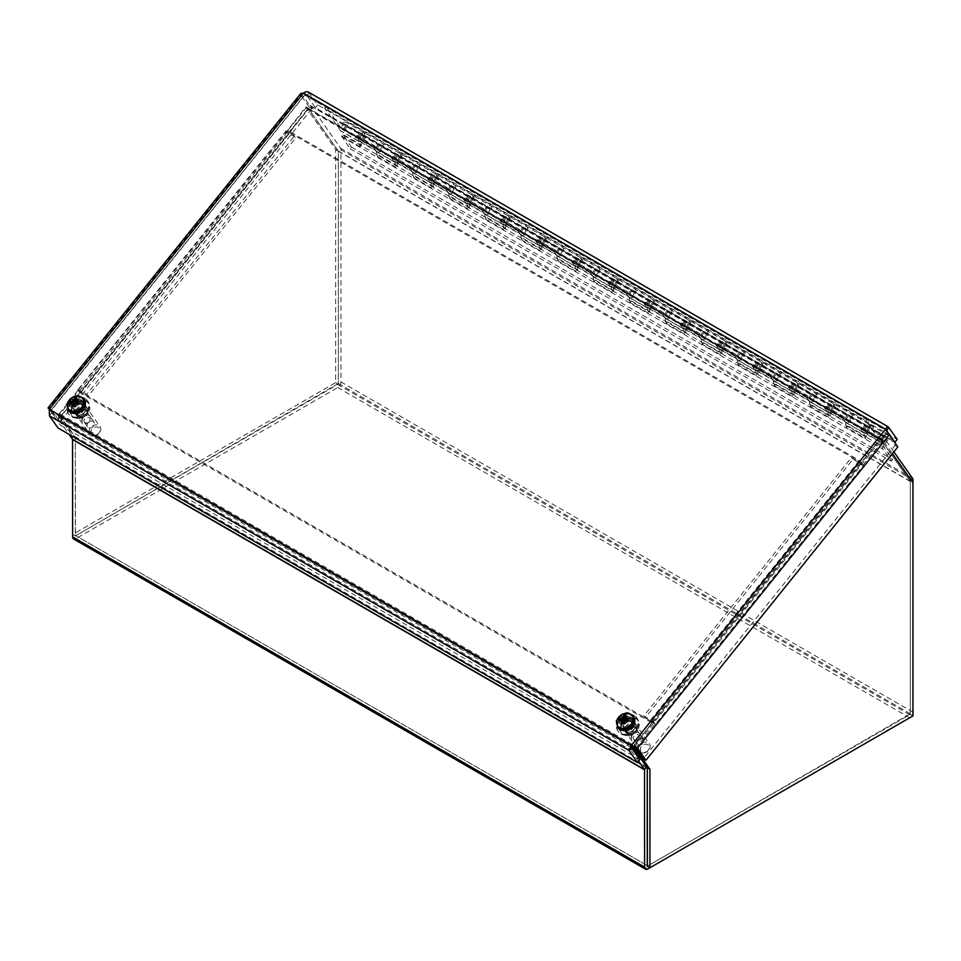 <?xml version="1.0" encoding="UTF-8"?>
<svg xmlns="http://www.w3.org/2000/svg" width="961" height="961" viewBox="0 0 961 961"><rect width="100%" height="100%" fill="white"/><g stroke="black" fill="none" stroke-linecap="round" stroke-linejoin="round"><path stroke-width="0.72" stroke-dasharray="4.8 3.6" d="M626.92 733.555A6.559 5.165 -35.1 0 0 634.801 732.066A6.559 5.165 -35.1 0 0 636.302 724.786A6.559 5.165 -35.1 0 0 627.965 724.33A6.559 5.165 -35.1 0 0 625.575 732.33A6.559 5.165 -35.1 0 0 626.92 733.555M625.587 731.657A6.559 5.165 144.9 0 1 624.242 730.432A6.559 5.165 144.9 0 1 626.632 722.432A6.559 5.165 144.9 0 1 634.969 722.888A6.559 5.165 144.9 0 1 633.467 730.168A6.559 5.165 144.9 0 1 625.587 731.657M77.541 416.365A6.559 5.165 -35.1 0 0 85.421 414.888A6.559 5.165 -35.1 0 0 86.922 407.608A6.559 5.165 -35.1 0 0 78.586 407.14A6.559 5.165 -35.1 0 0 76.195 415.152A6.559 5.165 -35.1 0 0 77.541 416.365M76.207 414.467A6.559 5.165 144.9 0 1 74.862 413.242A6.559 5.165 144.9 0 1 77.252 405.242A6.559 5.165 144.9 0 1 85.589 405.71A6.559 5.165 144.9 0 1 84.087 412.99A6.559 5.165 144.9 0 1 76.207 414.467M893.898 451.838L882.991 436.33A4.577 2.643 120 0 0 882.486 435.85A4.577 2.643 120 0 0 878.582 437.507L859.891 460.751L287.928 130.528L306.607 107.284A4.577 2.643 -60 0 1 310.511 105.626A4.577 2.643 -60 0 1 311.028 106.106L340.542 148.102A4.577 2.643 -60 0 1 340.975 149.724L340.975 381.949A4.577 2.643 -60 0 1 337.743 387.547L75.847 538.749A4.577 2.643 -60 0 1 73.565 538.977M307.94 109.182L879.916 439.417L861.236 462.649L289.261 132.426L308.625 108.893L338.308 151.261L338.308 383.499L75.847 535.673L647.822 865.897L75.847 535.673M289.261 132.426L287.928 130.528M879.916 439.417L880.684 439.201L910.283 481.485L910.283 713.723L647.822 865.897M861.236 462.649L859.891 460.751M337.743 387.547L909.719 717.771A4.577 2.643 120 0 0 912.95 712.173L912.95 482.818L910.283 481.269L880.396 438.769L860.467 463.562L863.422 465.508L655.546 724.101A4.577 0.961 -141.2 0 0 650.693 719.933L643.774 715.945L851.65 457.352L858.557 461.352A4.577 0.961 38.8 0 1 863.41 465.508L860.756 463.971L863.41 465.52M631.978 748.583L630.812 750.036L58.837 419.813A4.577 2.643 -60 0 1 60.026 414.035L78.706 390.791L650.681 721.014L632.002 744.258A4.577 2.643 120 0 0 630.812 750.036L638.597 761.112M633.335 746.156L61.36 415.933L80.039 392.689L652.014 722.912L632.951 747.382M652.014 722.912L650.681 721.014M61.36 415.933L61.156 416.942L74.85 436.426A4.577 2.643 -60 0 1 75.282 438.048L75.451 535.709M80.039 392.689L78.706 390.791M647.221 767.683A4.577 2.643 120 0 0 646.825 766.65L633.131 747.165L61.156 416.942L58.837 419.813L69.096 434.396M631.665 718.84A7.171 5.658 -35.1 0 0 623.04 720.474A7.171 5.658 -35.1 0 0 621.395 728.438A7.171 5.658 -35.1 0 0 630.524 728.943A7.171 5.658 -35.1 0 0 633.143 720.185A7.171 5.658 -35.1 0 0 631.665 718.84M630.332 716.942A7.171 5.658 144.9 0 1 631.809 718.287A7.171 5.658 144.9 0 1 629.191 727.045A7.171 5.658 144.9 0 1 620.061 726.54A7.171 5.658 144.9 0 1 621.707 718.576A7.171 5.658 144.9 0 1 630.332 716.942M82.286 401.662A7.171 5.658 -35.1 0 0 73.661 403.284A7.171 5.658 -35.1 0 0 72.015 411.248A7.171 5.658 -35.1 0 0 81.144 411.752A7.171 5.658 -35.1 0 0 83.751 402.995A7.171 5.658 -35.1 0 0 82.286 401.662M80.94 399.764A7.171 5.658 144.9 0 1 82.418 401.097A7.171 5.658 144.9 0 1 79.811 409.854A7.171 5.658 144.9 0 1 70.682 409.35A7.171 5.658 144.9 0 1 72.327 401.386A7.171 5.658 144.9 0 1 80.94 399.764M308.469 92.124L317.731 104.857L897.202 439.405M303.46 93.133L304.793 95.031L886.919 431.117L632.77 747.286L50.645 411.2L304.793 95.031L306.883 95.595L315.424 107.728L894.295 441.94M48.567 408.485L50.645 411.2L51.51 409.842L50.645 411.2L51.762 412.978L631.233 747.526L634.765 746.589L886.619 433.279L886.919 431.117L886.042 429.879L888.805 433.615M886.498 430.192L306.583 95.379L886.366 430.144L886.931 429.447M886.042 429.879L885.586 429.219M306.883 95.595L309.202 92.712L888.673 427.273M315.424 107.728L317.731 104.857M49.78 409.963L49.311 409.302C47.834 407.836 47.678 407.5 48.843 408.305L57.372 420.45L309.226 107.139L300.697 94.995L300.829 93.433M49.311 409.302C47.834 407.836 47.678 407.5 48.843 408.305L300.697 94.995L303.364 96.532L311.893 108.677L309.226 107.139M304.793 95.031L51.51 409.842L60.038 421.987L311.893 108.677M50.993 410.251L303.364 96.532M51.51 409.842L48.843 408.305M60.038 421.987L57.372 420.45M630.728 748.163L631.329 747.658M639.774 759.67L60.303 425.11L57.984 427.981M49.455 415.849L51.762 412.978L60.303 425.11M889.285 434.816L886.619 433.279L895.147 445.411L643.293 758.722M637.347 748.078L635.077 747.045M895.147 445.411L897.814 446.949M859.903 463.25L652.026 721.831L645.119 717.843L852.984 459.25L860.467 463.562M852.984 459.25L851.65 457.352M652.026 721.831L655.546 724.113M645.119 717.843L643.774 715.945M860.744 463.971L652.879 722.564M635.75 747.982L655.258 723.717M863.134 465.1L883.075 440.306L892.445 453.64M647.258 866.221L910.283 714.371L910.283 481.269M652.591 722.167L632.855 747.25M883.075 440.306L880.396 438.769M912.95 715.909L910.283 714.371M289.057 133.675L80.844 392.16L88.1 396.256L295.964 137.663L289.057 133.675L81.18 392.256M78.225 390.803L80.904 392.352L77.949 390.406L286.102 132.21A4.577 0.961 38.8 0 1 285.765 131.201A4.577 0.961 38.8 0 1 287.711 131.765L294.631 135.765L295.964 137.663M78.225 390.791A4.577 0.961 38.8 0 1 77.901 389.794A4.577 0.961 38.8 0 1 79.847 390.358L86.766 394.358L294.631 135.765M86.766 394.358L88.1 396.256M77.949 390.406L58.008 415.2L72.616 435.982L72.616 534.46L335.641 382.598L335.641 149.508L305.754 106.995L286.102 132.21L288.768 133.747L308.433 108.545L338.308 151.045L338.308 384.148L75.282 535.998L75.282 437.519L60.675 416.738L80.616 391.944M285.825 131.801L288.492 133.339M286.114 132.198L288.781 133.747M78.237 390.803L80.904 392.34M308.433 108.545L305.754 106.995M60.675 416.738L58.008 415.2M338.308 151.045L335.641 149.508M338.308 384.148L335.641 382.598M75.282 437.519L72.616 435.982M75.282 535.998L72.616 534.46M81.973 419.561A4.853 3.82 144.9 0 1 85.673 415.44A4.853 3.82 144.9 0 1 90.418 416.521A4.853 3.82 144.9 0 1 88.652 422.444A4.853 3.82 144.9 0 1 82.49 422.095A4.853 3.82 144.9 0 1 81.973 419.561M84.015 420.281A3.255 2.571 -35.1 0 0 88.088 422.468A3.255 2.571 -35.1 0 0 88.941 417.603A3.255 2.571 -35.1 0 0 84.015 420.281M72.075 405.47A4.853 3.82 144.9 0 1 75.775 401.362A4.853 3.82 144.9 0 1 80.52 402.443A4.853 3.82 144.9 0 1 78.754 408.353A4.853 3.82 144.9 0 1 72.58 408.017A4.853 3.82 144.9 0 1 72.075 405.47M71.955 402.623L73.625 404.653L69.949 403.38M73.625 404.653L73.685 404.677A2.402 1.898 144.9 0 1 73.757 404.269L71.775 402.683M74.622 406.059A4.324 3.412 144.9 0 0 74.718 406.035L75.775 406.407A2.402 1.898 144.9 0 1 75.354 406.431L73.144 406.119M74.49 403.944L75.787 406.407L78.105 404.437L78.358 402.935A4.324 3.412 144.9 0 0 78.406 402.815M78.394 402.803L78.189 404.028A2.402 1.898 144.9 0 1 78.105 404.437M76.111 398.154L76.52 402.275A2.402 1.898 144.9 0 0 76.255 402.275M68.531 410.347A9.514 7.508 144.9 0 1 67.763 405.71A9.514 7.508 144.9 0 1 74.79 397.722A9.514 7.508 144.9 0 1 84.087 399.416M77.156 399.716L75.883 400.713M75.883 400.689L77.312 403.524M71.546 404.485L72.76 403.344M72.712 403.38L74.85 405.614M74.934 403.26L73.925 404.317M76.087 402.299L75.595 403.548M75.775 403.692L76.964 405.494M72.363 404.929L74.465 406.395L72.363 404.929A7.087 5.598 144.9 0 1 73.456 403.572L75.559 405.025L73.456 403.572M81.565 401.398L80.292 403.764L81.565 401.398A7.087 5.598 144.9 0 1 82.826 402.13L81.553 404.485L82.826 402.13M83.403 409.314L81.601 408.269L83.403 409.314A7.087 5.598 144.9 0 1 82.31 410.683L80.508 409.638L82.31 410.683M75.27 404.617A4.565 3.604 144.9 0 1 79.991 403.356M81.265 404.076A4.565 3.604 144.9 0 1 81.625 404.497A4.565 3.604 144.9 0 1 81.601 408.269M80.508 409.638A4.565 3.604 144.9 0 1 75.775 410.9L74.213 412.846A7.087 5.598 144.9 0 1 72.94 412.125L74.514 410.179A4.565 3.604 144.9 0 1 74.153 409.758A4.565 3.604 144.9 0 1 74.177 405.974M84.964 398.322A11.556 9.117 -35.1 0 0 71.078 400.941A11.556 9.117 -35.1 0 0 68.435 413.771A11.556 9.117 -35.1 0 0 83.126 414.587A11.556 9.117 -35.1 0 0 87.343 400.485A11.556 9.117 -35.1 0 0 84.964 398.322M74.465 406.395A4.565 3.604 -35.1 0 0 74.441 410.167A4.565 3.604 -35.1 0 0 74.802 410.587L72.94 412.125M72.652 405.35A7.087 5.598 -35.1 0 0 72.375 411.62A7.087 5.598 -35.1 0 0 73.24 412.533M80.796 410.047A4.565 3.604 -35.1 0 1 76.063 411.308L74.502 413.266A7.087 5.598 -35.1 0 0 82.598 411.092M83.691 409.734A7.087 5.598 -35.1 0 0 83.979 403.464A7.087 5.598 -35.1 0 0 83.114 402.539M81.889 408.689A4.565 3.604 -35.1 0 0 81.913 404.905A4.565 3.604 -35.1 0 0 81.553 404.485M80.292 403.764A4.565 3.604 -35.1 0 0 75.559 405.025M81.853 401.818A7.087 5.598 -35.1 0 0 73.745 403.98M73.529 412.942A7.087 5.598 -35.1 0 0 82.31 412.041A7.087 5.598 -35.1 0 0 84.268 403.872A7.087 5.598 -35.1 0 0 82.802 402.539A7.087 5.598 -35.1 0 0 74.285 404.149A7.087 5.598 -35.1 0 0 72.664 412.029A7.087 5.598 -35.1 0 0 73.529 412.942M85.541 399.139A11.556 9.117 -35.1 0 0 71.655 401.77A11.556 9.117 -35.1 0 0 69.012 414.599A11.556 9.117 -35.1 0 0 83.703 415.404A11.556 9.117 -35.1 0 0 87.919 401.302A11.556 9.117 -35.1 0 0 85.541 399.139M89.853 421.495A3.976 3.135 -35.1 0 0 87.559 426.828A3.976 3.135 -35.1 0 0 92.616 427.116A3.976 3.135 -35.1 0 0 94.07 422.251A3.976 3.135 -35.1 0 0 89.853 421.495M81.937 409.806A4.997 3.94 -35.1 0 0 79.054 416.509A4.997 3.94 -35.1 0 0 85.409 416.858A4.997 3.94 -35.1 0 0 87.235 410.755A4.997 3.94 -35.1 0 0 81.937 409.806M84.1 416.678A3.976 3.135 -35.1 0 0 86.406 411.344A3.976 3.135 -35.1 0 0 82.19 410.587A3.976 3.135 -35.1 0 0 79.883 415.921A3.976 3.135 -35.1 0 0 84.1 416.678M78.334 404.677A4.997 3.94 144.9 0 1 83.631 405.626A4.997 3.94 144.9 0 1 81.805 411.728A4.997 3.94 144.9 0 1 75.438 411.38A4.997 3.94 144.9 0 1 78.334 404.677M96.581 434.78A4.793 3.784 -35.1 0 0 98.611 427.609A4.793 3.784 -35.1 0 0 91.103 430.936A4.793 3.784 -35.1 0 0 96.581 434.78M96.412 435.189A6.331 4.985 144.9 0 1 89.709 433.988A6.331 4.985 144.9 0 1 92.016 426.264A6.331 4.985 144.9 0 1 100.064 426.708A6.331 4.985 144.9 0 1 96.412 435.189M81.745 414.323A6.331 4.985 -35.1 0 0 85.397 405.842A6.331 4.985 -35.1 0 0 77.348 405.398A6.331 4.985 -35.1 0 0 75.042 413.11A6.331 4.985 -35.1 0 0 81.745 414.323M82.718 417.41A10.355 8.168 -35.1 0 0 88.7 403.524A10.355 8.168 -35.1 0 0 75.523 402.791A10.355 8.168 -35.1 0 0 71.751 415.428A10.355 8.168 -35.1 0 0 82.718 417.41M82.033 416.437A10.355 8.168 -35.1 0 0 88.016 402.539A10.355 8.168 -35.1 0 0 74.838 401.818A10.355 8.168 -35.1 0 0 71.066 414.455A10.355 8.168 -35.1 0 0 82.033 416.437M631.365 736.739A4.853 3.82 144.9 0 1 635.065 732.63A4.853 3.82 144.9 0 1 639.798 733.711A4.853 3.82 144.9 0 1 638.032 739.622A4.853 3.82 144.9 0 1 631.87 739.285A4.853 3.82 144.9 0 1 631.365 736.739M633.395 737.459A3.255 2.571 -35.1 0 0 637.467 739.646A3.255 2.571 -35.1 0 0 638.332 734.781A3.255 2.571 -35.1 0 0 633.395 737.459M621.467 722.66A4.853 3.82 144.9 0 1 625.167 718.54A4.853 3.82 144.9 0 1 629.899 719.621A4.853 3.82 144.9 0 1 628.134 725.543A4.853 3.82 144.9 0 1 621.971 725.195A4.853 3.82 144.9 0 1 621.467 722.66M621.335 719.813L623.016 721.843L619.34 720.558M623.016 721.843L623.076 721.867A2.402 1.898 144.9 0 1 623.148 721.447L621.154 719.861M624.085 723.213L624.013 723.237A4.324 3.412 144.9 0 0 624.097 723.213L625.179 723.597A2.402 1.898 144.9 0 1 624.734 723.621L622.524 723.309M624.734 723.621L623.965 722.756M627.497 721.591L627.749 720.125A4.324 3.412 144.9 0 0 627.797 719.993L627.569 721.206A2.402 1.898 144.9 0 1 627.497 721.627L625.707 719.573M625.491 715.332L625.899 719.453A2.402 1.898 144.9 0 0 625.635 719.465M617.923 727.537A9.514 7.508 144.9 0 1 617.154 722.888A9.514 7.508 144.9 0 1 624.169 714.9A9.514 7.508 144.9 0 1 633.467 716.606M626.548 716.894L625.263 717.891L626.704 720.702M620.926 721.663L622.151 720.522M622.103 720.57L624.242 722.792M624.314 720.45L623.317 721.495M625.467 719.477L624.974 720.726M625.155 720.87L626.356 722.684L627.497 721.627M625.179 723.597L626.356 722.684M621.743 722.119L623.845 723.573L621.743 722.119A7.087 5.598 144.9 0 1 622.848 720.762L624.938 722.216L622.848 720.762M630.945 718.588L629.671 720.942L630.945 718.588A7.087 5.598 144.9 0 1 632.206 719.321L630.933 721.675L632.206 719.321M632.794 726.504L630.981 725.459L632.794 726.504A7.087 5.598 144.9 0 1 631.701 727.861L629.887 726.816L631.701 727.861M624.65 721.807A4.565 3.604 144.9 0 1 629.383 720.534M630.644 721.267A4.565 3.604 144.9 0 1 631.005 721.687A4.565 3.604 144.9 0 1 630.981 725.459M629.887 726.816A4.565 3.604 144.9 0 1 625.155 728.09L623.593 730.036A7.087 5.598 144.9 0 1 622.332 729.303L623.893 727.357A4.565 3.604 144.9 0 1 623.533 726.936A4.565 3.604 144.9 0 1 623.557 723.165M634.344 715.513A11.556 9.117 -35.1 0 0 620.458 718.131A11.556 9.117 -35.1 0 0 617.815 730.961A11.556 9.117 -35.1 0 0 632.518 731.765A11.556 9.117 -35.1 0 0 636.723 717.663A11.556 9.117 -35.1 0 0 634.344 715.513M623.845 723.573A4.565 3.604 -35.1 0 0 623.821 727.345A4.565 3.604 -35.1 0 0 624.182 727.765L622.332 729.303M622.043 722.528A7.087 5.598 -35.1 0 0 621.755 728.798A7.087 5.598 -35.1 0 0 622.62 729.723M630.176 727.225A4.565 3.604 -35.1 0 1 625.443 728.498L623.881 730.444A7.087 5.598 -35.1 0 0 631.99 728.27M633.083 726.912A7.087 5.598 -35.1 0 0 633.359 720.642A7.087 5.598 -35.1 0 0 632.494 719.729M631.269 725.867A4.565 3.604 -35.1 0 0 631.293 722.095A4.565 3.604 -35.1 0 0 630.933 721.675M629.671 720.942A4.565 3.604 -35.1 0 0 624.938 722.216M631.233 718.996A7.087 5.598 -35.1 0 0 623.136 721.17M622.908 730.132A7.087 5.598 -35.1 0 0 631.701 729.219A7.087 5.598 -35.1 0 0 633.647 721.05A7.087 5.598 -35.1 0 0 632.194 719.729A7.087 5.598 -35.1 0 0 623.665 721.339A7.087 5.598 -35.1 0 0 622.043 729.207A7.087 5.598 -35.1 0 0 622.908 730.132M634.921 716.329A11.556 9.117 -35.1 0 0 621.034 718.948A11.556 9.117 -35.1 0 0 618.391 731.777A11.556 9.117 -35.1 0 0 633.095 732.594A11.556 9.117 -35.1 0 0 637.299 718.492A11.556 9.117 -35.1 0 0 634.921 716.329M639.233 738.685A3.976 3.135 -35.1 0 0 636.939 744.018A3.976 3.135 -35.1 0 0 641.996 744.294A3.976 3.135 -35.1 0 0 643.45 739.441A3.976 3.135 -35.1 0 0 639.233 738.685M631.329 726.984A4.997 3.94 -35.1 0 0 628.434 733.699A4.997 3.94 -35.1 0 0 634.801 734.048A4.997 3.94 -35.1 0 0 636.614 727.945A4.997 3.94 -35.1 0 0 631.329 726.984M633.491 733.868A3.976 3.135 -35.1 0 0 635.786 728.534A3.976 3.135 -35.1 0 0 631.569 727.765A3.976 3.135 -35.1 0 0 629.275 733.111A3.976 3.135 -35.1 0 0 633.491 733.868M627.713 721.855A4.997 3.94 144.9 0 1 633.011 722.804A4.997 3.94 144.9 0 1 631.185 728.906A4.997 3.94 144.9 0 1 624.83 728.558A4.997 3.94 144.9 0 1 627.713 721.855M645.972 751.97A4.793 3.784 -35.1 0 0 647.99 744.799A4.793 3.784 -35.1 0 0 640.482 748.126A4.793 3.784 -35.1 0 0 645.972 751.97M645.792 752.379A6.331 4.985 144.9 0 1 639.101 751.166A6.331 4.985 144.9 0 1 641.407 743.442A6.331 4.985 144.9 0 1 649.456 743.886A6.331 4.985 144.9 0 1 645.792 752.379M631.125 731.501A6.331 4.985 -35.1 0 0 634.789 723.02A6.331 4.985 -35.1 0 0 626.74 722.576A6.331 4.985 -35.1 0 0 624.434 730.3A6.331 4.985 -35.1 0 0 631.125 731.501M632.098 734.588A10.355 8.168 -35.1 0 0 638.08 720.702A10.355 8.168 -35.1 0 0 624.914 719.981A10.355 8.168 -35.1 0 0 621.13 732.618A10.355 8.168 -35.1 0 0 632.098 734.588M631.413 733.615A10.355 8.168 -35.1 0 0 637.395 719.729A10.355 8.168 -35.1 0 0 624.218 718.996A10.355 8.168 -35.1 0 0 620.446 731.645A10.355 8.168 -35.1 0 0 631.413 733.615M381.421 145.267A2.967 1.718 -60 0 1 380.88 148.715A2.967 1.718 -60 0 1 378.117 150.108A2.967 1.718 -60 0 1 378.117 146.673A2.967 1.718 -60 0 1 381.097 144.955A2.967 1.718 -60 0 1 381.421 145.267A2.967 1.718 120 0 0 381.097 144.955A2.967 1.718 120 0 0 378.117 146.673A2.967 1.718 120 0 0 378.117 150.108A2.967 1.718 120 0 0 380.88 148.715A2.967 1.718 120 0 0 381.421 145.267M376.484 151.418A5.105 2.943 120 0 0 377.06 151.946A5.105 2.943 120 0 0 382.154 149.003A5.105 2.943 120 0 0 382.154 143.117A5.105 2.943 120 0 0 376.316 147.706L375.258 146.204L373.961 147.826L376.484 151.418L393.986 161.52L391.451 157.928L392.761 156.307L393.818 157.808A5.105 2.943 -60 0 1 399.656 153.219A5.105 2.943 -60 0 1 399.656 159.106A5.105 2.943 -60 0 1 394.551 162.061A5.105 2.943 -60 0 1 393.986 161.52M357.744 136.979A5.105 2.943 -60 0 1 363.57 132.39A5.105 2.943 -60 0 1 363.57 138.276A5.105 2.943 -60 0 1 358.477 141.219A5.105 2.943 -60 0 1 357.9 140.69L355.378 137.099L356.675 135.477L357.744 136.979L340.242 126.876L326.007 106.635L324.698 108.257L340.398 130.588A5.105 2.943 120 0 0 340.975 131.116A5.105 2.943 120 0 0 346.08 128.173A5.105 2.943 120 0 0 346.08 122.287A5.105 2.943 120 0 0 340.242 126.876M362.838 134.54A2.967 1.718 120 0 0 362.513 134.228A2.967 1.718 120 0 0 359.534 135.945A2.967 1.718 120 0 0 359.534 139.381A2.967 1.718 120 0 0 362.297 137.988A2.967 1.718 120 0 0 362.838 134.54M375.258 146.204L356.675 135.477M355.378 137.099L373.961 147.826M417.506 166.097A2.967 1.718 -60 0 1 416.966 169.544A2.967 1.718 -60 0 1 414.203 170.938A2.967 1.718 -60 0 1 414.203 167.502A2.967 1.718 -60 0 1 417.17 165.797A2.967 1.718 -60 0 1 417.506 166.097A2.967 1.718 120 0 0 417.17 165.797A2.967 1.718 120 0 0 414.203 167.502A2.967 1.718 120 0 0 414.203 170.938A2.967 1.718 120 0 0 416.966 169.544A2.967 1.718 120 0 0 417.506 166.097M412.569 172.247A5.105 2.943 120 0 0 413.134 172.788A5.105 2.943 120 0 0 418.239 169.833A5.105 2.943 120 0 0 418.239 163.947A5.105 2.943 120 0 0 412.401 168.535L411.344 167.034L410.035 168.655L412.569 172.247L430.06 182.35L427.537 178.758L428.846 177.136L429.903 178.638A5.105 2.943 -60 0 1 435.741 174.049A5.105 2.943 -60 0 1 435.741 179.935A5.105 2.943 -60 0 1 430.636 182.89A5.105 2.943 -60 0 1 430.06 182.35M398.923 155.37A2.967 1.718 120 0 0 398.587 155.069A2.967 1.718 120 0 0 395.62 156.775A2.967 1.718 120 0 0 395.62 160.211A2.967 1.718 120 0 0 398.383 158.817A2.967 1.718 120 0 0 398.923 155.37M411.344 167.034L392.761 156.307M391.451 157.928L410.035 168.655M453.592 186.939A2.967 1.718 -60 0 1 453.051 190.386A2.967 1.718 -60 0 1 450.289 191.768A2.967 1.718 -60 0 1 450.289 188.344A2.967 1.718 -60 0 1 453.256 186.626A2.967 1.718 -60 0 1 453.592 186.939A2.967 1.718 120 0 0 453.256 186.626A2.967 1.718 120 0 0 450.289 188.344A2.967 1.718 120 0 0 450.289 191.768A2.967 1.718 120 0 0 453.051 190.386A2.967 1.718 120 0 0 453.592 186.939M448.643 193.089A5.105 2.943 120 0 0 449.219 193.617A5.105 2.943 120 0 0 454.325 190.674A5.105 2.943 120 0 0 454.325 184.776A5.105 2.943 120 0 0 448.487 189.377L447.43 187.863L446.12 189.485L448.643 193.089L466.145 203.191L463.622 199.588L464.932 197.966L465.989 199.48A5.105 2.943 -60 0 1 471.827 194.879A5.105 2.943 -60 0 1 471.827 200.777A5.105 2.943 -60 0 1 466.722 203.72A5.105 2.943 -60 0 1 466.145 203.191M435.009 176.199A2.967 1.718 120 0 0 434.672 175.899A2.967 1.718 120 0 0 431.705 177.605A2.967 1.718 120 0 0 431.705 181.04A2.967 1.718 120 0 0 434.468 179.659A2.967 1.718 120 0 0 435.009 176.199M447.43 187.863L428.846 177.136M427.537 178.758L446.12 189.485M489.666 207.768A2.967 1.718 -60 0 1 489.125 211.216A2.967 1.718 -60 0 1 486.362 212.597A2.967 1.718 -60 0 1 486.362 209.174A2.967 1.718 -60 0 1 489.341 207.456A2.967 1.718 -60 0 1 489.666 207.768A2.967 1.718 120 0 0 489.341 207.456A2.967 1.718 120 0 0 486.362 209.174A2.967 1.718 120 0 0 486.362 212.597A2.967 1.718 120 0 0 489.125 211.216A2.967 1.718 120 0 0 489.666 207.768M484.728 213.919A5.105 2.943 120 0 0 485.305 214.447A5.105 2.943 120 0 0 490.398 211.504A5.105 2.943 120 0 0 490.398 205.606A5.105 2.943 120 0 0 484.572 210.207L483.503 208.693L482.206 210.327L484.728 213.919L502.231 224.021L499.696 220.429L501.005 218.796L502.062 220.309A5.105 2.943 -60 0 1 507.901 215.708A5.105 2.943 -60 0 1 507.901 221.607A5.105 2.943 -60 0 1 502.795 224.55A5.105 2.943 -60 0 1 502.231 224.021M471.094 197.041A2.967 1.718 120 0 0 470.758 196.729A2.967 1.718 120 0 0 467.791 198.446A2.967 1.718 120 0 0 467.791 201.87A2.967 1.718 120 0 0 470.554 200.489A2.967 1.718 120 0 0 471.094 197.041M483.503 208.693L464.932 197.966M463.622 199.588L482.206 210.327M525.751 228.598A2.967 1.718 -60 0 1 525.211 232.045A2.967 1.718 -60 0 1 522.448 233.427A2.967 1.718 -60 0 1 522.448 230.003A2.967 1.718 -60 0 1 525.415 228.286A2.967 1.718 -60 0 1 525.751 228.598A2.967 1.718 120 0 0 525.415 228.286A2.967 1.718 120 0 0 522.448 230.003A2.967 1.718 120 0 0 522.448 233.427A2.967 1.718 120 0 0 525.211 232.045A2.967 1.718 120 0 0 525.751 228.598M520.814 234.748A5.105 2.943 120 0 0 521.379 235.277A5.105 2.943 120 0 0 526.484 232.334A5.105 2.943 120 0 0 526.484 226.436A5.105 2.943 120 0 0 520.646 231.036L519.589 229.523L518.279 231.157L520.814 234.748L538.304 244.851L535.782 241.259L537.091 239.637L538.148 241.139A5.105 2.943 -60 0 1 543.986 236.538A5.105 2.943 -60 0 1 543.986 242.436A5.105 2.943 -60 0 1 538.881 245.379A5.105 2.943 -60 0 1 538.304 244.851M507.168 217.871A2.967 1.718 120 0 0 506.831 217.558A2.967 1.718 120 0 0 503.864 219.276A2.967 1.718 120 0 0 503.864 222.7A2.967 1.718 120 0 0 506.627 221.318A2.967 1.718 120 0 0 507.168 217.871M519.589 229.523L501.005 218.796M499.696 220.429L518.279 231.157M561.837 249.428A2.967 1.718 -60 0 1 561.296 252.875A2.967 1.718 -60 0 1 558.533 254.269A2.967 1.718 -60 0 1 558.533 250.833A2.967 1.718 -60 0 1 561.5 249.115A2.967 1.718 -60 0 1 561.837 249.428A2.967 1.718 120 0 0 561.5 249.115A2.967 1.718 120 0 0 558.533 250.833A2.967 1.718 120 0 0 558.533 254.269A2.967 1.718 120 0 0 561.296 252.875A2.967 1.718 120 0 0 561.837 249.428M556.887 255.578A5.105 2.943 120 0 0 557.464 256.106A5.105 2.943 120 0 0 562.569 253.163A5.105 2.943 120 0 0 562.569 247.277A5.105 2.943 120 0 0 556.731 251.866L555.674 250.365L554.365 251.986L556.887 255.578L574.39 265.68L571.867 262.089L573.176 260.467L574.234 261.969A5.105 2.943 -60 0 1 580.072 257.38A5.105 2.943 -60 0 1 580.072 263.266A5.105 2.943 -60 0 1 574.966 266.209A5.105 2.943 -60 0 1 574.39 265.68M543.253 238.7A2.967 1.718 120 0 0 542.917 238.388A2.967 1.718 120 0 0 539.95 240.106A2.967 1.718 120 0 0 539.95 243.529A2.967 1.718 120 0 0 542.713 242.148A2.967 1.718 120 0 0 543.253 238.7M555.674 250.365L537.091 239.637M535.782 241.259L554.365 251.986M597.922 270.257A2.967 1.718 -60 0 1 597.382 273.705A2.967 1.718 -60 0 1 594.619 275.098A2.967 1.718 -60 0 1 594.619 271.663A2.967 1.718 -60 0 1 597.586 269.957A2.967 1.718 -60 0 1 597.922 270.257A2.967 1.718 120 0 0 597.586 269.957A2.967 1.718 120 0 0 594.619 271.663A2.967 1.718 120 0 0 594.619 275.098A2.967 1.718 120 0 0 597.382 273.705A2.967 1.718 120 0 0 597.922 270.257M592.973 276.408A5.105 2.943 120 0 0 593.55 276.948A5.105 2.943 120 0 0 598.655 273.993A5.105 2.943 120 0 0 598.655 268.107A5.105 2.943 120 0 0 592.817 272.696L591.76 271.194L590.45 272.816L592.973 276.408L610.475 286.51L607.953 282.918L609.25 281.297L610.307 282.798A5.105 2.943 -60 0 1 616.145 278.209A5.105 2.943 -60 0 1 616.145 284.096A5.105 2.943 -60 0 1 611.052 287.051A5.105 2.943 -60 0 1 610.475 286.51M579.339 259.53A2.967 1.718 120 0 0 579.002 259.218A2.967 1.718 120 0 0 576.035 260.936A2.967 1.718 120 0 0 576.035 264.371A2.967 1.718 120 0 0 578.798 262.978A2.967 1.718 120 0 0 579.339 259.53M591.76 271.194L573.176 260.467M571.867 262.089L590.45 272.816M633.996 291.087A2.967 1.718 -60 0 1 633.455 294.546A2.967 1.718 -60 0 1 630.692 295.928A2.967 1.718 -60 0 1 630.692 292.492A2.967 1.718 -60 0 1 633.671 290.787A2.967 1.718 -60 0 1 633.996 291.087A2.967 1.718 120 0 0 633.671 290.787A2.967 1.718 120 0 0 630.692 292.492A2.967 1.718 120 0 0 630.692 295.928A2.967 1.718 120 0 0 633.455 294.546A2.967 1.718 120 0 0 633.996 291.087M629.059 297.237A5.105 2.943 120 0 0 629.635 297.778A5.105 2.943 120 0 0 634.728 294.823A5.105 2.943 120 0 0 634.728 288.937A5.105 2.943 120 0 0 628.89 293.525L627.833 292.024L626.536 293.646L629.059 297.237L646.561 307.34L644.026 303.748L645.336 302.126L646.393 303.628A5.105 2.943 -60 0 1 652.231 299.039A5.105 2.943 -60 0 1 652.231 304.925A5.105 2.943 -60 0 1 647.125 307.88A5.105 2.943 -60 0 1 646.561 307.34M615.412 280.36A2.967 1.718 120 0 0 615.088 280.059A2.967 1.718 120 0 0 612.109 281.765A2.967 1.718 120 0 0 612.109 285.201A2.967 1.718 120 0 0 614.872 283.807A2.967 1.718 120 0 0 615.412 280.36M627.833 292.024L609.25 281.297M607.953 282.918L626.536 293.646M670.081 311.929A2.967 1.718 -60 0 1 669.541 315.376A2.967 1.718 -60 0 1 666.778 316.758A2.967 1.718 -60 0 1 666.778 313.334A2.967 1.718 -60 0 1 669.745 311.616A2.967 1.718 -60 0 1 670.081 311.929A2.967 1.718 120 0 0 669.745 311.616A2.967 1.718 120 0 0 666.778 313.334A2.967 1.718 120 0 0 666.778 316.758A2.967 1.718 120 0 0 669.541 315.376A2.967 1.718 120 0 0 670.081 311.929M665.132 318.079A5.105 2.943 120 0 0 665.709 318.608A5.105 2.943 120 0 0 670.814 315.664A5.105 2.943 120 0 0 670.814 309.766A5.105 2.943 120 0 0 664.976 314.367L663.919 312.854L662.61 314.475L665.132 318.079L682.634 328.181L680.112 324.59L681.421 322.956L682.478 324.47A5.105 2.943 -60 0 1 688.316 319.869A5.105 2.943 -60 0 1 688.316 325.767A5.105 2.943 -60 0 1 683.211 328.71A5.105 2.943 -60 0 1 682.634 328.181M651.498 301.201A2.967 1.718 120 0 0 651.162 300.889A2.967 1.718 120 0 0 648.194 302.607A2.967 1.718 120 0 0 648.194 306.03A2.967 1.718 120 0 0 650.957 304.649A2.967 1.718 120 0 0 651.498 301.201M663.919 312.854L645.336 302.126M644.026 303.748L662.61 314.475M706.167 332.758A2.967 1.718 -60 0 1 705.626 336.206A2.967 1.718 -60 0 1 702.863 337.587A2.967 1.718 -60 0 1 702.863 334.164A2.967 1.718 -60 0 1 705.83 332.446A2.967 1.718 -60 0 1 706.167 332.758A2.967 1.718 120 0 0 705.83 332.446A2.967 1.718 120 0 0 702.863 334.164A2.967 1.718 120 0 0 702.863 337.587A2.967 1.718 120 0 0 705.626 336.206A2.967 1.718 120 0 0 706.167 332.758M701.218 338.909A5.105 2.943 120 0 0 701.794 339.437A5.105 2.943 120 0 0 706.9 336.494A5.105 2.943 120 0 0 706.9 330.596A5.105 2.943 120 0 0 701.062 335.197L700.004 333.683L698.695 335.317L701.218 338.909L718.72 349.011L716.197 345.419L717.495 343.786L718.564 345.299A5.105 2.943 -60 0 1 724.402 340.699A5.105 2.943 -60 0 1 724.402 346.597A5.105 2.943 -60 0 1 719.296 349.54A5.105 2.943 -60 0 1 718.72 349.011M687.583 322.031A2.967 1.718 120 0 0 687.247 321.719A2.967 1.718 120 0 0 684.28 323.437A2.967 1.718 120 0 0 684.28 326.86A2.967 1.718 120 0 0 687.043 325.479A2.967 1.718 120 0 0 687.583 322.031M700.004 333.683L681.421 322.956M680.112 324.59L698.695 335.317M742.24 353.588A2.967 1.718 -60 0 1 741.7 357.036A2.967 1.718 -60 0 1 738.937 358.417A2.967 1.718 -60 0 1 738.937 354.993A2.967 1.718 -60 0 1 741.916 353.276A2.967 1.718 -60 0 1 742.24 353.588A2.967 1.718 120 0 0 741.916 353.276A2.967 1.718 120 0 0 738.937 354.993A2.967 1.718 120 0 0 738.937 358.417A2.967 1.718 120 0 0 741.7 357.036A2.967 1.718 120 0 0 742.24 353.588M737.303 359.738A5.105 2.943 120 0 0 737.88 360.267A5.105 2.943 120 0 0 742.973 357.324A5.105 2.943 120 0 0 742.973 351.426A5.105 2.943 120 0 0 737.147 356.026L736.078 354.525L734.781 356.147L737.303 359.738L754.805 369.841L752.271 366.249L753.58 364.627L754.637 366.129A5.105 2.943 -60 0 1 760.475 361.54A5.105 2.943 -60 0 1 760.475 367.426A5.105 2.943 -60 0 1 755.37 370.369A5.105 2.943 -60 0 1 754.805 369.841M723.669 342.861A2.967 1.718 120 0 0 723.333 342.548A2.967 1.718 120 0 0 720.366 344.266A2.967 1.718 120 0 0 720.366 347.69A2.967 1.718 120 0 0 723.128 346.308A2.967 1.718 120 0 0 723.669 342.861M736.078 354.525L717.495 343.786M716.197 345.419L734.781 356.147M778.326 374.418A2.967 1.718 -60 0 1 777.785 377.865A2.967 1.718 -60 0 1 775.022 379.259A2.967 1.718 -60 0 1 775.022 375.823A2.967 1.718 -60 0 1 777.99 374.105A2.967 1.718 -60 0 1 778.326 374.418A2.967 1.718 120 0 0 777.99 374.105A2.967 1.718 120 0 0 775.022 375.823A2.967 1.718 120 0 0 775.022 379.259A2.967 1.718 120 0 0 777.785 377.865A2.967 1.718 120 0 0 778.326 374.418M773.389 380.568A5.105 2.943 120 0 0 773.953 381.097A5.105 2.943 120 0 0 779.059 378.154A5.105 2.943 120 0 0 779.059 372.267A5.105 2.943 120 0 0 773.221 376.856L772.163 375.355L770.854 376.976L773.389 380.568L790.879 390.671L788.356 387.079L789.666 385.457L790.723 386.959A5.105 2.943 -60 0 1 796.561 382.37A5.105 2.943 -60 0 1 796.561 388.256A5.105 2.943 -60 0 1 791.456 391.199A5.105 2.943 -60 0 1 790.879 390.671M759.743 363.69A2.967 1.718 120 0 0 759.406 363.378A2.967 1.718 120 0 0 756.439 365.096A2.967 1.718 120 0 0 756.439 368.531A2.967 1.718 120 0 0 759.202 367.138A2.967 1.718 120 0 0 759.743 363.69M772.163 375.355L753.58 364.627M752.271 366.249L770.854 376.976M814.411 395.247A2.967 1.718 -60 0 1 813.871 398.695A2.967 1.718 -60 0 1 811.108 400.088A2.967 1.718 -60 0 1 811.108 396.653A2.967 1.718 -60 0 1 814.075 394.947A2.967 1.718 -60 0 1 814.411 395.247A2.967 1.718 120 0 0 814.075 394.947A2.967 1.718 120 0 0 811.108 396.653A2.967 1.718 120 0 0 811.108 400.088A2.967 1.718 120 0 0 813.871 398.695A2.967 1.718 120 0 0 814.411 395.247M809.462 401.398A5.105 2.943 120 0 0 810.039 401.938A5.105 2.943 120 0 0 815.144 398.983A5.105 2.943 120 0 0 815.144 393.097A5.105 2.943 120 0 0 809.306 397.686L808.249 396.184L806.94 397.806L809.462 401.398L826.965 411.5L824.442 407.908L825.751 406.287L826.808 407.788A5.105 2.943 -60 0 1 832.646 403.2A5.105 2.943 -60 0 1 832.646 409.086A5.105 2.943 -60 0 1 827.541 412.041A5.105 2.943 -60 0 1 826.965 411.5M795.828 384.52A2.967 1.718 120 0 0 795.492 384.208A2.967 1.718 120 0 0 792.525 385.926A2.967 1.718 120 0 0 792.525 389.361A2.967 1.718 120 0 0 795.288 387.968A2.967 1.718 120 0 0 795.828 384.52M808.249 396.184L789.666 385.457M788.356 387.079L806.94 397.806M850.497 416.089A2.967 1.718 -60 0 1 849.956 419.537A2.967 1.718 -60 0 1 847.194 420.918A2.967 1.718 -60 0 1 847.194 417.482A2.967 1.718 -60 0 1 850.161 415.777A2.967 1.718 -60 0 1 850.497 416.089A2.967 1.718 120 0 0 850.161 415.777A2.967 1.718 120 0 0 847.194 417.482A2.967 1.718 120 0 0 847.194 420.918A2.967 1.718 120 0 0 849.956 419.537A2.967 1.718 120 0 0 850.497 416.089M845.548 422.227A5.105 2.943 120 0 0 846.124 422.768A5.105 2.943 120 0 0 851.23 419.813A5.105 2.943 120 0 0 851.23 413.927A5.105 2.943 120 0 0 845.392 418.515L844.335 417.014L843.025 418.636L845.548 422.227L863.05 432.342L860.527 428.738L879.099 439.477L865.933 420.738L324.698 108.257M831.914 405.35A2.967 1.718 120 0 0 831.577 405.049A2.967 1.718 120 0 0 828.61 406.755A2.967 1.718 120 0 0 828.61 410.191A2.967 1.718 120 0 0 831.373 408.797A2.967 1.718 120 0 0 831.914 405.35M844.335 417.014L825.751 406.287M824.442 407.908L843.025 418.636M879.099 439.477L880.408 437.844L845.392 418.515M862.882 428.63A5.105 2.943 -60 0 1 868.72 424.029A5.105 2.943 -60 0 1 868.72 429.927A5.105 2.943 -60 0 1 863.627 432.87A5.105 2.943 -60 0 1 863.05 432.342M826.808 407.788L809.306 397.686M790.723 386.959L773.221 376.856M754.637 366.129L737.147 356.026M718.564 345.299L701.062 335.197M682.478 324.47L664.976 314.367M646.393 303.628L628.89 293.525M610.307 282.798L592.817 272.696M574.234 261.969L556.731 251.866M538.148 241.139L520.646 231.036M502.062 220.309L484.572 210.207M465.989 199.48L448.487 189.377M429.903 178.638L412.401 168.535M393.818 157.808L376.316 147.706M867.987 426.191A2.967 1.718 120 0 0 867.663 425.879A2.967 1.718 120 0 0 864.684 427.597A2.967 1.718 120 0 0 864.684 431.021A2.967 1.718 120 0 0 867.447 429.639A2.967 1.718 120 0 0 867.987 426.191M860.527 428.738L861.825 427.116M865.933 420.738L867.242 419.104L880.408 437.844M867.242 419.104L326.007 106.635M345.347 124.437A2.967 1.718 120 0 0 345.011 124.125A2.967 1.718 120 0 0 342.044 125.843A2.967 1.718 120 0 0 342.044 129.279A2.967 1.718 120 0 0 344.807 127.885A2.967 1.718 120 0 0 345.347 124.437M344.567 127.801A2.547 1.478 120 0 0 344.795 124.486A2.547 1.478 120 0 0 342.248 125.963A2.547 1.478 120 0 0 342.248 128.906A2.547 1.478 120 0 0 344.567 127.801M885.802 440.27A2.547 1.478 120 0 0 886.03 436.967A2.547 1.478 120 0 0 883.483 438.444A2.547 1.478 120 0 0 883.483 441.387A2.547 1.478 120 0 0 885.802 440.27M360.075 146.697L341.491 135.969L342.801 134.336L361.384 145.063L360.675 142.084A5.105 2.943 120 0 0 365.096 138.048A5.105 2.943 120 0 0 364.663 133.014A5.105 2.943 120 0 0 360.339 134.816A5.105 2.943 120 0 0 358.597 140.426L360.075 146.697L361.384 145.063M363.931 135.165A2.967 1.718 -60 0 1 363.39 138.612A2.967 1.718 -60 0 1 360.627 140.006A2.967 1.718 -60 0 1 360.627 136.57A2.967 1.718 -60 0 1 363.594 134.852A2.967 1.718 -60 0 1 363.931 135.165M377.577 156.799L376.099 150.529A5.105 2.943 -60 0 1 377.841 144.919A5.105 2.943 -60 0 1 382.154 143.117A5.105 2.943 -60 0 1 382.586 148.15A5.105 2.943 -60 0 1 378.178 152.186L378.886 155.165L377.577 156.799L396.16 167.526L397.458 165.905L396.761 162.914A5.105 2.943 120 0 0 401.169 158.877A5.105 2.943 120 0 0 400.737 153.844A5.105 2.943 120 0 0 396.425 155.646A5.105 2.943 120 0 0 394.683 161.256L396.16 167.526M400.004 155.994A2.967 1.718 -60 0 1 399.464 159.442A2.967 1.718 -60 0 1 396.701 160.835A2.967 1.718 -60 0 1 396.701 157.4A2.967 1.718 -60 0 1 399.668 155.694A2.967 1.718 -60 0 1 400.004 155.994M378.886 155.165L397.458 165.905M413.65 177.629L412.185 171.358A5.105 2.943 -60 0 1 413.927 165.748A5.105 2.943 -60 0 1 418.239 163.947A5.105 2.943 -60 0 1 418.672 168.98A5.105 2.943 -60 0 1 414.263 173.016L414.96 176.007L413.65 177.629L432.234 188.356L433.543 186.734L432.846 183.743A5.105 2.943 120 0 0 437.255 179.707A5.105 2.943 120 0 0 436.823 174.674A5.105 2.943 120 0 0 432.51 176.476A5.105 2.943 120 0 0 430.756 182.085L432.234 188.356M436.09 176.836A2.967 1.718 -60 0 1 435.549 180.284A2.967 1.718 -60 0 1 432.786 181.665A2.967 1.718 -60 0 1 432.786 178.229A2.967 1.718 -60 0 1 435.753 176.524A2.967 1.718 -60 0 1 436.09 176.836M414.96 176.007L433.543 186.734M449.736 198.459L448.258 192.188A5.105 2.943 -60 0 1 450.012 186.578A5.105 2.943 -60 0 1 454.325 184.776A5.105 2.943 -60 0 1 454.757 189.81A5.105 2.943 -60 0 1 450.337 193.846L451.045 196.837L449.736 198.459L468.319 209.186L469.629 207.564L468.92 204.573A5.105 2.943 120 0 0 473.341 200.537A5.105 2.943 120 0 0 472.908 195.503A5.105 2.943 120 0 0 468.596 197.305A5.105 2.943 120 0 0 466.842 202.915L468.319 209.186M472.175 197.666A2.967 1.718 -60 0 1 471.635 201.113A2.967 1.718 -60 0 1 468.872 202.495A2.967 1.718 -60 0 1 468.872 199.071A2.967 1.718 -60 0 1 471.839 197.353A2.967 1.718 -60 0 1 472.175 197.666M451.045 196.837L469.629 207.564M485.822 219.288L484.344 213.03A5.105 2.943 -60 0 1 486.086 207.408A5.105 2.943 -60 0 1 490.398 205.606A5.105 2.943 -60 0 1 490.843 210.639A5.105 2.943 -60 0 1 486.422 214.675L487.131 217.666L485.822 219.288L504.405 230.015L505.714 228.394L505.005 225.403A5.105 2.943 120 0 0 509.414 221.378A5.105 2.943 120 0 0 508.982 216.333A5.105 2.943 120 0 0 504.669 218.135A5.105 2.943 120 0 0 502.927 223.757L504.405 230.015M508.249 218.495A2.967 1.718 -60 0 1 507.708 221.943A2.967 1.718 -60 0 1 504.945 223.324A2.967 1.718 -60 0 1 504.945 219.901A2.967 1.718 -60 0 1 507.925 218.183A2.967 1.718 -60 0 1 508.249 218.495M487.131 217.666L505.714 228.394M521.907 240.118L520.43 233.859A5.105 2.943 -60 0 1 522.171 228.237A5.105 2.943 -60 0 1 526.484 226.436A5.105 2.943 -60 0 1 526.916 231.481A5.105 2.943 -60 0 1 522.508 235.505L523.204 238.496L521.907 240.118L540.49 250.857L541.788 249.223L541.091 246.244A5.105 2.943 120 0 0 545.5 242.208A5.105 2.943 120 0 0 545.067 237.163A5.105 2.943 120 0 0 540.755 238.965A5.105 2.943 120 0 0 539.013 244.587L540.49 250.857M544.334 239.325A2.967 1.718 -60 0 1 543.794 242.773A2.967 1.718 -60 0 1 541.031 244.154A2.967 1.718 -60 0 1 541.031 240.731A2.967 1.718 -60 0 1 543.998 239.013A2.967 1.718 -60 0 1 544.334 239.325M523.204 238.496L541.788 249.223M557.981 260.96L556.503 254.689A5.105 2.943 -60 0 1 558.257 249.067A5.105 2.943 -60 0 1 562.569 247.277A5.105 2.943 -60 0 1 563.002 252.311A5.105 2.943 -60 0 1 558.581 256.347L559.29 259.326L557.981 260.96L576.564 271.687L577.873 270.053L577.165 267.074A5.105 2.943 120 0 0 581.585 263.038A5.105 2.943 120 0 0 581.153 258.004A5.105 2.943 120 0 0 576.84 259.806A5.105 2.943 120 0 0 575.086 265.416L576.564 271.687M580.42 260.155A2.967 1.718 -60 0 1 579.879 263.602A2.967 1.718 -60 0 1 577.117 264.996A2.967 1.718 -60 0 1 577.117 261.56A2.967 1.718 -60 0 1 580.084 259.842A2.967 1.718 -60 0 1 580.42 260.155M559.29 259.326L577.873 270.053M594.066 281.789L592.589 275.519A5.105 2.943 -60 0 1 594.342 269.909A5.105 2.943 -60 0 1 598.655 268.107A5.105 2.943 -60 0 1 599.087 273.14A5.105 2.943 -60 0 1 594.667 277.176L595.376 280.168L594.066 281.789L612.65 292.516L613.959 290.895L613.25 287.904A5.105 2.943 120 0 0 617.671 283.867A5.105 2.943 120 0 0 617.238 278.834A5.105 2.943 120 0 0 612.914 280.636A5.105 2.943 120 0 0 611.172 286.246L612.65 292.516M616.506 280.984A2.967 1.718 -60 0 1 615.965 284.432A2.967 1.718 -60 0 1 613.19 285.825A2.967 1.718 -60 0 1 613.19 282.39A2.967 1.718 -60 0 1 616.169 280.684A2.967 1.718 -60 0 1 616.506 280.984M595.376 280.168L613.959 290.895M630.152 302.619L628.674 296.348A5.105 2.943 -60 0 1 630.416 290.739A5.105 2.943 -60 0 1 634.728 288.937A5.105 2.943 -60 0 1 635.161 293.97A5.105 2.943 -60 0 1 630.752 298.006L631.449 300.997L630.152 302.619L648.735 313.346L650.032 311.724L649.336 308.733A5.105 2.943 120 0 0 653.744 304.697A5.105 2.943 120 0 0 653.312 299.664A5.105 2.943 120 0 0 648.999 301.466A5.105 2.943 120 0 0 647.258 307.076L648.735 313.346M652.579 301.826A2.967 1.718 -60 0 1 652.038 305.274A2.967 1.718 -60 0 1 649.276 306.655A2.967 1.718 -60 0 1 649.276 303.232A2.967 1.718 -60 0 1 652.243 301.514A2.967 1.718 -60 0 1 652.579 301.826M631.449 300.997L650.032 311.724M666.225 323.449L664.76 317.178A5.105 2.943 -60 0 1 666.502 311.568A5.105 2.943 -60 0 1 670.814 309.766A5.105 2.943 -60 0 1 671.246 314.8A5.105 2.943 -60 0 1 666.838 318.836L667.535 321.827L666.225 323.449L684.809 334.176L686.118 332.554L685.409 329.563A5.105 2.943 120 0 0 689.83 325.527A5.105 2.943 120 0 0 689.397 320.493A5.105 2.943 120 0 0 685.085 322.295A5.105 2.943 120 0 0 683.331 327.917L684.809 334.176M688.665 322.656A2.967 1.718 -60 0 1 688.124 326.103A2.967 1.718 -60 0 1 685.361 327.485A2.967 1.718 -60 0 1 685.361 324.061A2.967 1.718 -60 0 1 688.328 322.343A2.967 1.718 -60 0 1 688.665 322.656M667.535 321.827L686.118 332.554M702.311 344.278L700.833 338.02A5.105 2.943 -60 0 1 702.587 332.398A5.105 2.943 -60 0 1 706.9 330.596A5.105 2.943 -60 0 1 707.332 335.641A5.105 2.943 -60 0 1 702.911 339.665L703.62 342.657L702.311 344.278L720.894 355.005L722.204 353.384L721.495 350.393A5.105 2.943 120 0 0 725.915 346.368A5.105 2.943 120 0 0 725.483 341.323A5.105 2.943 120 0 0 721.17 343.125A5.105 2.943 120 0 0 719.417 348.747L720.894 355.005M724.75 343.485A2.967 1.718 -60 0 1 724.21 346.933A2.967 1.718 -60 0 1 721.447 348.314A2.967 1.718 -60 0 1 721.447 344.891A2.967 1.718 -60 0 1 724.414 343.173A2.967 1.718 -60 0 1 724.75 343.485M703.62 342.657L722.204 353.384M738.396 365.108L736.919 358.849A5.105 2.943 -60 0 1 738.661 353.228A5.105 2.943 -60 0 1 742.973 351.426A5.105 2.943 -60 0 1 743.418 356.471A5.105 2.943 -60 0 1 738.997 360.495L739.706 363.486L738.396 365.108L756.98 375.847L758.289 374.213L757.58 371.234A5.105 2.943 120 0 0 761.989 367.198A5.105 2.943 120 0 0 761.556 362.165A5.105 2.943 120 0 0 757.244 363.955A5.105 2.943 120 0 0 755.502 369.577L756.98 375.847M760.824 364.315A2.967 1.718 -60 0 1 760.283 367.763A2.967 1.718 -60 0 1 757.52 369.156A2.967 1.718 -60 0 1 757.52 365.721A2.967 1.718 -60 0 1 760.499 364.003A2.967 1.718 -60 0 1 760.824 364.315M739.706 363.486L758.289 374.213M774.482 385.95L773.004 379.679A5.105 2.943 -60 0 1 774.746 374.069A5.105 2.943 -60 0 1 779.059 372.267A5.105 2.943 -60 0 1 779.491 377.301A5.105 2.943 -60 0 1 775.083 381.337L775.779 384.316L774.482 385.95L793.053 396.677L794.363 395.043L793.666 392.064A5.105 2.943 120 0 0 798.074 388.028A5.105 2.943 120 0 0 797.642 382.995A5.105 2.943 120 0 0 793.33 384.796A5.105 2.943 120 0 0 791.588 390.406L793.053 396.677M796.909 385.145A2.967 1.718 -60 0 1 796.369 388.592A2.967 1.718 -60 0 1 793.606 389.986A2.967 1.718 -60 0 1 793.606 386.55A2.967 1.718 -60 0 1 796.573 384.832A2.967 1.718 -60 0 1 796.909 385.145M775.779 384.316L794.363 395.043M810.555 406.779L809.078 400.509A5.105 2.943 -60 0 1 810.832 394.899A5.105 2.943 -60 0 1 815.144 393.097A5.105 2.943 -60 0 1 815.577 398.13A5.105 2.943 -60 0 1 811.156 402.166L811.865 405.158L810.555 406.779L829.139 417.506L830.448 415.885L829.739 412.894A5.105 2.943 120 0 0 834.16 408.857A5.105 2.943 120 0 0 833.728 403.824A5.105 2.943 120 0 0 829.415 405.626A5.105 2.943 120 0 0 827.661 411.236L829.139 417.506M832.995 405.974A2.967 1.718 -60 0 1 832.454 409.422A2.967 1.718 -60 0 1 829.691 410.815A2.967 1.718 -60 0 1 829.691 407.38A2.967 1.718 -60 0 1 832.658 405.674A2.967 1.718 -60 0 1 832.995 405.974M811.865 405.158L830.448 415.885M341.491 135.969L350.152 148.775L351.45 147.141L342.801 134.336M341.672 136.702L882.895 449.183L881.249 442.168A5.105 2.943 -60 0 1 882.991 436.558A5.105 2.943 -60 0 1 887.303 434.756A5.105 2.943 -60 0 1 887.736 439.79A5.105 2.943 -60 0 1 883.327 443.826L884.204 447.562L892.685 459.622L891.376 461.244L882.895 449.183M865.825 433.723A5.105 2.943 120 0 0 870.246 429.687A5.105 2.943 120 0 0 869.801 424.654A5.105 2.943 120 0 0 865.489 426.456A5.105 2.943 120 0 0 863.747 432.066L865.224 438.336L846.641 427.609L845.163 421.338A5.105 2.943 -60 0 1 846.905 415.729A5.105 2.943 -60 0 1 851.23 413.927A5.105 2.943 -60 0 1 851.662 418.96A5.105 2.943 -60 0 1 847.242 422.996L847.95 425.987L866.534 436.714L865.825 433.723L883.327 443.826M829.739 412.894L847.242 422.996M793.666 392.064L811.156 402.166M757.58 371.234L775.083 381.337M721.495 350.393L738.997 360.495M685.409 329.563L702.911 339.665M649.336 308.733L666.838 318.836M613.25 287.904L630.752 298.006M577.165 267.074L594.667 277.176M541.091 246.244L558.581 256.347M505.005 225.403L522.508 235.505M468.92 204.573L486.422 214.675M432.846 183.743L450.337 193.846M396.761 162.914L414.263 173.016M360.675 142.084L378.178 152.186M342.969 135.081L884.204 447.562M847.95 425.987L846.641 427.609M865.224 438.336L866.534 436.714M869.068 426.816A2.967 1.718 -60 0 1 868.528 430.264A2.967 1.718 -60 0 1 865.765 431.645A2.967 1.718 -60 0 1 865.765 428.222A2.967 1.718 -60 0 1 868.744 426.504A2.967 1.718 -60 0 1 869.068 426.816M886.571 436.919A2.967 1.718 -60 0 1 886.03 440.366A2.967 1.718 -60 0 1 883.267 441.748A2.967 1.718 -60 0 1 883.267 438.324A2.967 1.718 -60 0 1 886.234 436.606A2.967 1.718 -60 0 1 886.571 436.919M350.152 148.775L891.376 461.244M351.45 147.141L892.685 459.622M878.582 437.507L306.607 107.284M311.028 106.106L882.991 436.33L880.684 439.201L308.709 108.977L311.028 106.106M912.518 478.326L340.542 148.102L338.236 150.985L910.199 481.209L911.064 480.14M340.975 149.724L912.95 479.947M910.283 481.485L338.308 151.261M338.308 383.499L910.283 713.723M912.95 712.173L340.975 381.949M909.719 714.696L337.743 384.472M647.822 868.984L75.847 538.749M60.026 414.035L632.002 744.258M646.645 766.878L74.85 436.426L72.543 439.309M75.282 438.048L647.258 768.271M647.258 865.573L75.282 535.349M650.693 719.933L858.557 461.352M287.711 131.765L79.847 390.358M83.847 399.067A9.514 7.508 -35.1 0 0 74.55 396.941A9.514 7.508 -35.1 0 0 67.282 405.013A9.514 7.508 -35.1 0 0 68.279 410.011M74.586 405.566L75.306 406.431M75.21 399.86L76.508 402.203M76.327 402.383L78.117 404.413M77.336 402.575L78.189 403.98M633.239 716.245A9.514 7.508 -35.1 0 0 623.929 714.131A9.514 7.508 -35.1 0 0 616.674 722.204A9.514 7.508 -35.1 0 0 617.671 727.201M624.59 717.05L625.899 719.393M623.869 721.134L625.155 723.585M626.716 719.765L627.581 721.158M357.9 140.69L340.398 130.588M863.747 432.066L881.249 442.168M827.661 411.236L845.163 421.338M791.588 390.406L809.078 400.509M755.502 369.577L773.004 379.679M719.417 348.747L736.919 358.849M683.331 327.917L700.833 338.02M647.258 307.076L664.76 317.178M611.172 286.246L628.674 296.348M575.086 265.416L592.589 275.519M539.013 244.587L556.503 254.689M502.927 223.757L520.43 233.859M466.842 202.915L484.344 213.03M430.756 182.085L448.258 192.188M394.683 161.256L412.185 171.358M358.597 140.426L376.099 150.529M624.242 730.432L625.575 732.33M634.969 722.888L636.302 724.786M74.862 413.242L76.195 415.152M85.589 405.71L86.922 407.608M310.511 105.626L882.486 435.85M308.625 108.893L880.588 439.117M620.061 726.54L621.395 728.438M631.809 718.287L633.143 720.185M70.682 409.35L72.015 411.248M82.418 401.097L83.751 402.995M80.844 392.16L288.708 133.567M77.901 389.794L285.765 131.201M72.58 408.017L82.49 422.095M80.52 402.443L90.418 416.521M78.153 404.281L78.358 402.923M73.108 403.44L74.67 405.11M74.538 404.965L75.39 405.866M76.303 402.383L76.664 403.079M76.676 402.443L77.421 403.908M68.435 413.771L69.012 414.599M87.343 400.485L87.919 401.302M87.235 410.755L83.631 405.626M79.054 416.509L75.438 411.38M94.07 422.251L86.406 411.344M87.559 426.828L79.883 415.921M75.042 413.11L89.709 433.988M85.397 405.842L100.064 426.708M71.066 414.455L71.751 415.428M88.016 402.539L88.7 403.524M621.971 725.195L631.87 739.285M629.899 719.621L639.798 733.711M627.533 721.471L627.749 720.113M622.488 720.63L624.061 722.3M623.929 722.143L624.782 723.056M625.695 719.573L626.043 720.269M626.055 719.633L626.8 721.086M617.815 730.961L618.391 731.777M636.723 717.663L637.299 718.492M636.614 727.945L633.011 722.804M628.434 733.699L624.83 728.558M643.45 739.441L635.786 728.534M636.939 744.018L629.275 733.111M624.434 730.3L639.101 751.166M634.789 723.02L649.456 743.886M620.446 731.645L621.13 732.618M637.395 719.729L638.08 720.702M868.72 424.029L833.728 403.824M863.627 432.87L846.124 422.768M832.646 403.2L797.642 382.995M827.541 412.041L810.039 401.938M796.561 382.37L761.556 362.165M791.456 391.199L773.953 381.097M760.475 361.54L725.483 341.323M755.37 370.369L737.88 360.267M724.402 340.699L689.397 320.493M719.296 349.54L701.794 339.437M688.316 319.869L653.312 299.664M683.211 328.71L665.709 318.608M652.231 299.039L617.238 278.834M647.125 307.88L629.635 297.778M616.145 278.209L581.153 258.004M611.052 287.051L593.55 276.948M580.072 257.38L545.067 237.163M574.966 266.209L557.464 256.106M543.986 236.538L508.982 216.333M538.881 245.379L521.379 235.277M507.901 215.708L472.908 195.503M502.795 224.55L485.305 214.447M471.827 194.879L436.823 174.674M466.722 203.72L449.219 193.617M435.741 174.049L400.737 153.844M430.636 182.89L413.134 172.788M363.57 132.39L346.08 122.287M358.477 141.219L340.975 131.116M399.656 153.219L364.663 133.014M394.551 162.061L377.06 151.946M867.663 425.879L832.658 405.674M864.684 431.021L829.691 410.815M831.577 405.049L796.573 384.832M828.61 410.191L793.606 389.986M795.492 384.208L760.499 364.003M792.525 389.361L757.52 369.156M759.406 363.378L724.414 343.173M756.439 368.531L721.447 348.314M723.333 342.548L688.328 322.343M720.366 347.69L685.361 327.485M687.247 321.719L652.243 301.514M684.28 326.86L649.276 306.655M651.162 300.889L616.169 280.684M648.194 306.03L613.19 285.825M615.088 280.059L580.084 259.842M612.109 285.201L577.117 264.996M579.002 259.218L543.998 239.013M576.035 264.371L541.031 244.154M542.917 238.388L507.925 218.183M539.95 243.529L504.945 223.324M506.831 217.558L471.839 197.353M503.864 222.7L468.872 202.495M470.758 196.729L435.753 176.524M467.791 201.87L432.786 181.665M434.672 175.899L399.668 155.694M431.705 181.04L396.701 160.835M398.587 155.069L363.594 134.852M395.62 160.211L360.627 140.006M362.513 134.228L345.011 124.125M359.534 139.381L342.044 129.279M886.03 436.967L344.795 124.486M883.483 441.387L342.248 128.906M869.801 424.654L887.303 434.756M865.765 431.645L883.267 441.748M868.744 426.504L886.234 436.606"/><path stroke-width="1.44" d="M892.445 453.64L912.95 482.818L912.95 479.947A4.577 2.643 120 0 0 912.518 478.326L893.898 451.838M909.719 717.771A4.577 2.643 120 0 0 909.731 717.771L647.822 868.984A4.577 2.643 120 0 1 645.54 869.2L73.565 538.977A4.577 2.643 -60 0 1 72.616 536.887L72.543 439.309L644.519 769.533L644.591 867.11A4.577 2.643 120 0 0 645.54 869.2M638.597 761.112L644.519 769.533L646.645 766.878M69.096 434.396L72.543 439.309M647.426 865.933L647.258 768.271A4.577 2.643 120 0 0 647.221 767.683M300.829 93.433L303.46 93.133C305.694 91.415 307.616 91.283 309.202 92.712M894.295 441.94L894.895 442.288L897.202 439.405L888.372 426.924L308.469 92.112M886.847 430.876L888.673 427.273C887.964 426.348 886.931 426.996 885.586 429.219L897.814 446.949L645.96 760.259L637.431 748.126L631.437 745.388L628.926 750.409L637.455 762.541L57.984 427.981L49.455 415.849L49.311 409.302C47.834 407.836 47.678 407.5 48.843 408.305C47.678 407.5 47.834 407.836 49.311 409.302L631.437 745.388L885.586 429.219L303.46 93.133L49.311 409.302M888.805 433.615L894.895 442.288M631.329 747.658L639.774 759.67L637.455 762.541M631.882 747.442L628.926 750.409L49.455 415.849M631.437 745.388L632.77 747.286L631.233 747.526M635.077 747.045L643.293 758.722L645.96 760.259M633.816 746.925L637.431 748.126L889.285 434.816M632.77 747.286L634.765 746.589M912.95 482.818L912.95 715.909L649.924 867.759L649.924 769.293L635.317 748.511L635.75 747.982M632.855 747.25L647.258 767.743L647.258 866.221L649.924 867.759M635.317 748.511L633.023 747.178M649.924 769.293L647.258 767.743M72.94 400.857A12.241 1.417 -132.8 0 1 72.339 399.98L73.432 401.217L72.147 401.494A12.349 6.018 -158.7 0 0 70.249 401.734L71.775 402.683M74.586 405.566L73.276 404.016A12.349 6.367 92.3 0 0 72.904 406.479L72.904 406.479A4.865 3.844 -35.1 0 0 74.658 406.383A12.349 2.919 -97.9 0 1 74.49 403.944L75.775 403.692L76.327 402.383A12.349 4.312 15.8 0 1 78.766 402.899A4.865 3.844 -35.1 0 0 79.054 401.254A12.349 7.412 -176.8 0 0 76.532 401.254L75.883 400.689A12.241 5.598 132.4 0 1 77.156 399.716A12.241 9.093 -38 0 0 75.655 400.461L75.21 399.86A12.349 4.673 -82.4 0 1 76.111 398.154A4.865 3.844 -35.1 0 0 74.357 398.25A12.349 4.613 76.2 0 0 73.997 399.932L73.432 401.217L75.198 403.632L73.757 404.269M78.189 403.98L79.054 401.254M73.997 399.932L76.051 402.227L74.357 398.25M67.33 404.113A8.805 6.943 144.9 0 1 80.676 396.869A8.805 6.943 144.9 0 1 78.358 410.023A8.805 6.943 144.9 0 1 67.33 404.113M72.339 399.98A12.241 3.123 52.2 0 1 73.252 400.593M75.883 400.713L75.21 399.86M77.336 402.575L75.883 400.689M75.487 402.947A12.241 1.934 59.5 0 1 76.363 404.221L75.174 403.212M72.76 403.344A12.241 5.73 142.7 0 0 71.546 404.485A12.241 8.949 -51.5 0 1 72.543 403.103L72.712 403.38M71.955 402.623L72.543 403.103L71.955 402.623A12.349 5.706 -1.1 0 0 69.949 403.38A4.865 3.844 -35.1 0 1 70.249 401.734M84.087 399.416A9.514 7.508 144.9 0 1 84.34 399.752A9.514 7.508 144.9 0 1 80.868 411.368A9.514 7.508 144.9 0 1 68.76 410.695A9.514 7.508 144.9 0 1 68.531 410.347M622.332 718.035A12.241 1.417 -132.8 0 1 621.719 717.158L622.812 718.408L621.539 718.672A12.349 6.018 -158.7 0 0 619.629 718.924L621.154 719.861M623.965 722.756L622.656 721.194A12.349 6.367 92.3 0 0 622.284 723.669L622.284 723.669A4.865 3.844 -35.1 0 0 624.037 723.573A12.349 2.919 -97.9 0 1 623.869 721.134L625.155 720.87L625.707 719.573A12.349 4.312 15.8 0 1 628.146 720.077A4.865 3.844 -35.1 0 0 628.434 718.444A12.349 7.412 -176.8 0 0 625.911 718.432L624.59 717.05A12.349 4.673 -82.4 0 1 625.491 715.332A4.865 3.844 -35.1 0 0 623.737 715.428A12.349 4.613 76.2 0 0 623.377 717.11L622.812 718.408L624.59 720.822L623.148 721.447M627.581 721.158L628.434 718.444M623.377 717.11L625.431 719.417L623.737 715.428M616.71 721.291A8.805 6.943 144.9 0 1 630.056 714.047A8.805 6.943 144.9 0 1 627.737 727.201A8.805 6.943 144.9 0 1 616.71 721.291M621.719 717.158A12.241 3.123 52.2 0 1 622.632 717.771M626.716 719.765L625.263 717.879A12.241 5.598 132.4 0 1 626.548 716.894A12.241 9.093 -38 0 0 625.046 717.651L624.59 717.05M624.866 720.137A12.241 1.934 59.5 0 1 625.755 721.411L624.566 720.39M622.151 720.522A12.241 5.73 142.7 0 0 620.926 721.663A12.241 8.949 -51.5 0 1 621.923 720.294L622.103 720.57M621.335 719.813L621.923 720.294L621.335 719.813A12.349 5.706 -1.1 0 0 619.34 720.558A4.865 3.844 -35.1 0 1 619.629 718.924M633.467 716.606A9.514 7.508 144.9 0 1 633.719 716.942A9.514 7.508 144.9 0 1 630.248 728.558A9.514 7.508 144.9 0 1 618.151 727.885A9.514 7.508 144.9 0 1 617.923 727.537M625.755 721.411L625.155 720.87M911.064 480.14L912.518 478.326M632.951 747.382L631.978 748.583M644.591 769.809L72.616 439.585M72.616 536.887L644.591 867.11M70.525 403.127A4.324 3.412 144.9 0 1 70.79 401.89M74.622 406.059A4.324 3.412 144.9 0 1 73.144 406.119L74.706 406.035M78.622 401.47A4.324 3.412 144.9 0 1 78.55 402.287A4.324 3.412 144.9 0 1 78.406 402.815M74.429 398.803A4.324 3.412 144.9 0 1 75.787 398.683M68.279 410.011A9.514 7.508 -35.1 0 0 80.388 410.683A9.514 7.508 -35.1 0 0 83.847 399.067C80.28 396.088 77.829 395.079 76.508 396.028L71.402 397.998C67.835 401.998 66.405 404.161 67.126 404.461L68.76 410.695M72.147 401.494L73.492 403.848M619.917 720.318A4.324 3.412 144.9 0 1 620.169 719.08M624.013 723.237A4.324 3.412 144.9 0 1 622.524 723.309L624.085 723.213M628.001 718.648A4.324 3.412 144.9 0 1 627.941 719.477A4.324 3.412 144.9 0 1 627.797 719.993M623.821 715.981A4.324 3.412 144.9 0 1 625.179 715.873M617.671 727.201A9.514 7.508 -35.1 0 0 629.767 727.861A9.514 7.508 -35.1 0 0 633.239 716.245C629.659 713.278 627.209 712.269 625.899 713.218L620.794 715.188C617.214 719.188 615.797 721.339 616.518 721.651L618.151 727.885M621.539 718.672L622.872 721.038M300.829 93.421L48.05 407.884M48.567 408.485L49.78 409.963M78.55 402.287L78.358 402.923M83.847 399.067L84.34 399.752M72.423 402.719L73.108 403.44M73.144 403.488L74.538 404.965M75.198 400.208L76.303 402.383M75.919 400.965L76.676 402.443M627.941 719.477L627.749 720.113M633.239 716.245L633.719 716.942M621.815 719.909L622.488 720.63M622.536 720.666L623.929 722.143M624.59 717.399L625.695 719.573M625.311 718.155L626.055 719.633"/></g></svg>
